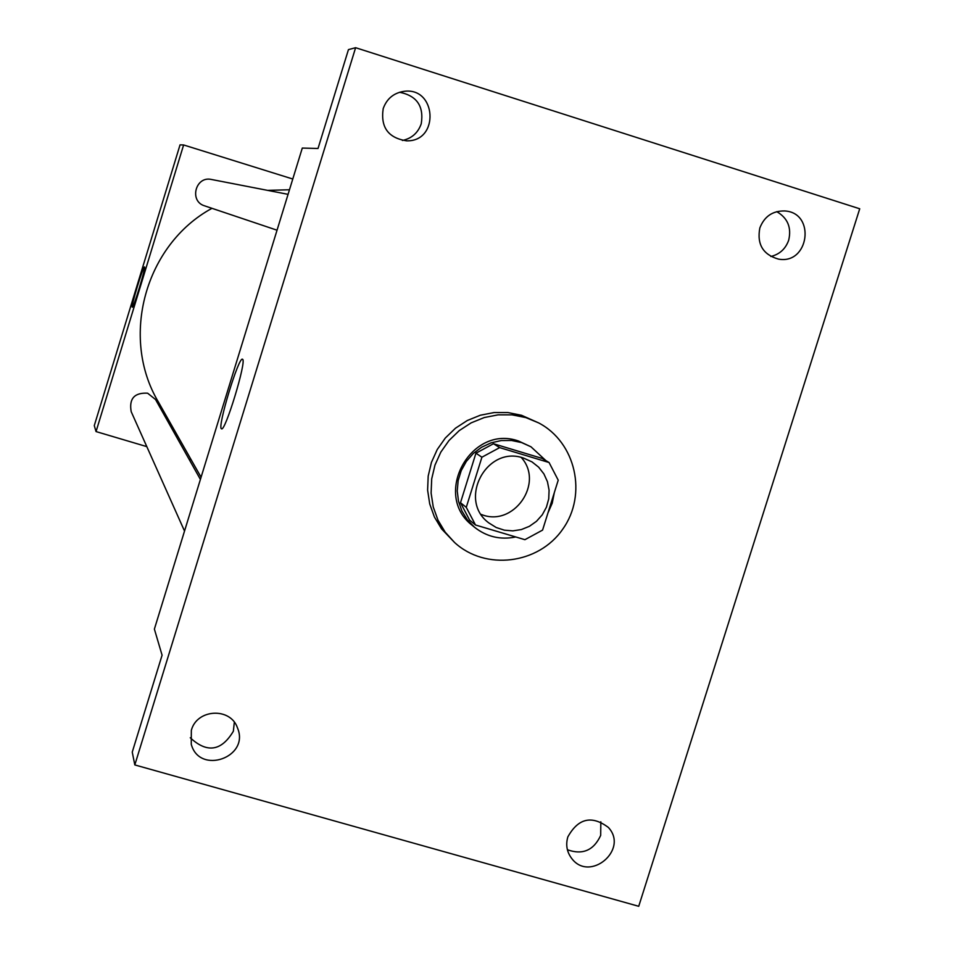 <?xml version="1.0" encoding="UTF-8"?>
<svg xmlns="http://www.w3.org/2000/svg" width="954" height="954" viewBox="0 0 954 954"><rect width="100%" height="100%" fill="white"/><g stroke="black" fill="none" stroke-linecap="round" stroke-linejoin="round"><path stroke-width="1.43" d="M521.254 457.455C544.71 483.213 513.347 527.789 481.186 514.409M523.472 458.051L531.962 461.867L538.652 467.174L543.911 473.923L547.453 481.722L549.087 490.177L548.741 498.811L546.427 507.182L542.266 514.814L536.482 521.301L529.398 526.31L521.385 529.553L512.882 530.865L504.332 530.174L496.211 527.502L488.961 523.007C457.288 500.194 486.623 444.922 523.472 458.051M481.913 457.204L466.267 507.349L475.509 524.998L524.915 539.69L542.576 530.102L558.221 480.172L549.075 462.523L499.657 447.617L481.913 457.204L475.939 453.198L460.496 502.71L466.267 507.349M549.075 462.523L542.277 458.457L493.468 443.729L499.657 447.617M475.509 524.998L469.618 520.133L460.496 502.71M475.939 453.198L493.468 443.729M547.918 513.037L552.235 503.14L554.334 492.574M545.891 460.615L530.996 446.806L521.635 442.584L511.547 440.474L501.22 440.557L491.083 442.847L481.615 447.223L473.244 453.508L466.351 461.402L461.247 470.56L458.158 480.566L457.24 490.952L458.504 501.267L461.927 511.022L467.317 519.787L474.448 527.18C486.635 536.816 500.397 540.083 515.744 536.971M474.448 527.18L472.504 525.559C431.983 495.126 470.692 423.922 518.511 441.022L530.996 446.806M525.833 417.59L538.664 422.908C575.87 442.334 587.557 494.625 562.717 529.196C538.569 564.255 485.407 570.921 454.557 542.48L445.184 532.165L437.993 520.18L433.247 506.979L431.113 493.051L431.697 478.908L434.976 465.099L440.82 452.124L449.024 440.486L459.256 430.6L471.157 422.861L484.274 417.542L498.095 414.847L512.131 414.859L525.833 417.59M454.557 542.48L441.571 528.898L434.428 517.02L429.717 503.927L427.607 490.106L428.191 476.094L431.435 462.392L437.23 449.525L445.351 437.981L455.511 428.179L467.317 420.499L480.315 415.228L494.029 412.557L507.945 412.569L521.54 415.288L538.664 422.908M191.337 730.347C196.87 708.81 230.606 707.093 237.498 727.938C250.079 757.333 199.446 775.244 191.253 744.239L191.337 730.347M383.198 108.625C386.692 98.87 393.489 93.122 403.59 91.405C436.646 86.265 439.889 141.919 406.523 140.822C388.206 137.948 380.431 127.216 383.198 108.625M759.825 227.994C764.369 216.391 772.68 210.715 784.784 210.953C816.04 212.718 809.075 264.95 778.416 259.094C762.985 254.635 756.796 244.272 759.825 227.994M567.833 836.92C578.231 818.234 591.742 815.062 608.342 827.416C629.199 849.692 589.5 882.963 571.529 858.218C566.819 851.85 565.591 844.743 567.833 836.92M638.727 906.3L859.721 208.783L355.615 47.7L134.812 764.929L638.727 906.3M770.82 256.495C779.621 254.348 785.583 248.911 788.696 240.181C791.653 227.529 787.67 218.025 776.747 211.645M402.409 140.465C411.746 138.449 418.031 132.892 421.239 123.781C424.053 106.192 416.815 95.686 399.535 92.264M355.615 47.7L348.448 49.62L318.028 148.478L302.299 148.061L154.381 629.103L162.085 655.195L132.248 752.122L134.812 764.929M242.614 359.324C246.847 360.874 224.882 432.925 221.459 428.751C216.94 427.964 238.81 355.794 242.519 359.253L242.614 359.324M190.263 737.752C207.042 753.362 221.411 751.18 233.36 731.241L234.326 722.238M567.403 849.752C582.608 855.189 593.71 850.419 600.686 835.418L600.829 821.788M201.079 477.238L158.412 402.028C119.751 337.239 145.151 244.629 211.979 208.318M267.561 190.371L289.467 189.763M288.06 194.342L211.49 179.483C195.534 175.679 188.88 201.294 204.621 205.849L277.042 230.2M184.527 531.068L131.199 411.675C128.897 398.7 134.371 392.535 147.608 393.179L155.526 399.499L200.4 479.421M292.783 179.018L183.621 144.96L96.044 431.578L146.809 446.627M189.011 459.136L191.17 459.78M183.621 144.96L180.044 144.865L94.279 425.615L96.044 431.578M144.519 266.989C146.057 267.096 133.345 308.857 132.284 307.152C130.615 307.403 143.35 265.474 144.495 266.965L144.519 266.989"/></g></svg>
